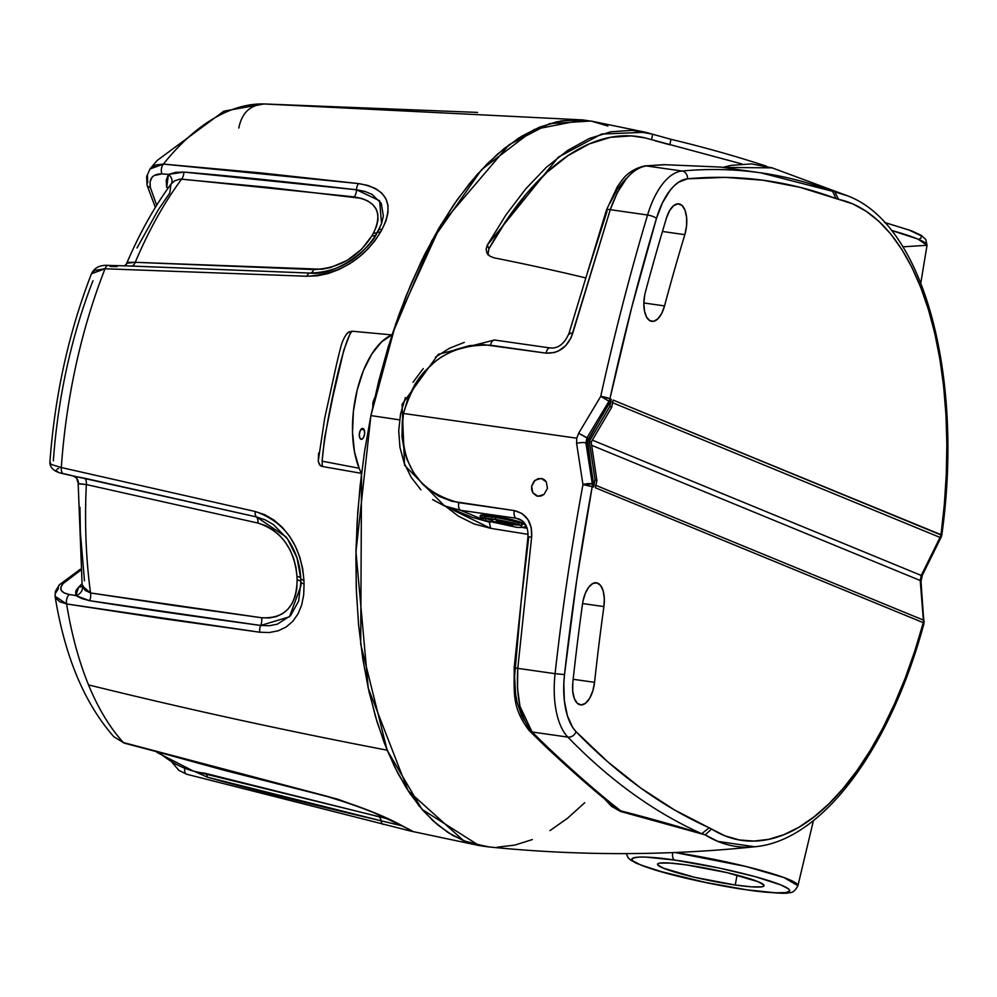 <?xml version="1.0" encoding="UTF-8"?>
<svg xmlns="http://www.w3.org/2000/svg" width="997" height="997" viewBox="0 0 997 997"><rect width="100%" height="100%" fill="white"/><g stroke="black" fill="none" stroke-linecap="round" stroke-linejoin="round"><path stroke-width="1.5" d="M499.671 521.792A2.019 1.77 -67.6 0 0 500.382 522.092L496.892 520.658A2.019 1.77 112.4 0 1 496.518 520.559A2.019 1.77 -67.6 0 0 496.892 520.658L511.598 524.198L502.824 522.789L496.917 520.646L500.631 522.478L493.029 521.531A2.019 1.77 112.4 0 1 492.605 521.431A2.019 1.77 -67.6 0 0 492.992 521.531L511.561 524.198A2.019 1.77 -67.6 0 0 513.455 523.213A2.019 1.77 112.4 0 1 511.586 524.185L511.561 524.198A2.019 0.96 98.1 0 0 511.685 524.223A2.019 0.96 98.1 0 0 511.897 524.198M492.518 519.175L495.484 519.599L492.518 519.175A2.019 0.96 98.1 0 0 493.029 521.531A2.019 0.96 -81.9 0 1 492.518 519.175M541.172 478.423L544.075 479.532L546.281 481.825L547.453 488.443L544.013 494.425L541.097 495.983L537.956 496.232L532.834 492.83L531.638 486.2L535.102 480.23L541.172 478.423L543.328 479.096L541.172 478.423L546.281 481.825L547.453 488.443L544.013 494.425L537.956 496.232L536.448 495.845L532.834 492.83L531.638 489.701L531.638 486.2L533.869 481.439L538.019 478.672L542.281 478.672M503.622 523.836A2.019 1.77 112.4 0 0 504.445 524.634A2.019 1.77 -67.6 0 0 504.843 524.746L510.963 525.606A2.019 0.96 -81.9 0 1 510.439 524.808A2.019 0.96 98.1 0 0 510.963 525.606L511.05 525.631A2.019 1.77 -67.6 0 0 513.206 523.911L513.206 523.911A2.019 1.77 112.4 0 1 511.05 525.631L511.025 525.631A2.019 0.96 98.1 0 0 511.137 525.668A2.019 0.96 98.1 0 0 511.349 525.643M491.459 520.185A18.856 1.982 11.4 0 1 486.274 518.477A2.094 1.832 112.4 0 1 483.62 520.135A2.094 1.832 -67.6 0 0 486.274 518.477L486.274 518.477A18.856 1.982 11.4 0 1 485.801 518.266M521.182 524.547L521.605 526.08L520.16 525.357C515.299 522.764 488.804 517.593 483.246 518.34L484.218 517.094A18.856 1.982 11.4 0 1 498.537 518.016A18.856 1.982 11.4 0 1 519.125 523.163A2.094 1.832 112.4 0 0 520.122 525.344A2.094 1.832 -67.6 0 0 522.777 523.687A23.043 2.43 11.4 0 1 525.294 525.369C526.566 526.939 523.811 527.612 517.032 527.388L483.657 520.147L480.118 516.259A23.043 2.43 11.4 0 1 497.603 517.393A23.043 2.43 11.4 0 1 522.777 523.687A2.094 1.832 112.4 0 1 520.122 525.344M525.294 525.369L525.431 524.696A23.043 2.43 -168.6 0 0 522.914 523.001L522.777 523.687A23.043 2.43 -168.6 0 0 499.148 517.667A23.043 2.43 -168.6 0 0 480.404 515.972M482.623 517.954L482.76 517.269L482.623 517.954A23.043 2.43 11.4 0 1 480.118 516.259L480.255 515.586A23.043 2.43 -168.6 0 1 497.74 516.708A23.043 2.43 -168.6 0 1 522.914 523.001L525.294 524.896M664.538 305.917A22.694 10.78 -81.9 0 1 651.776 321.383A22.694 10.78 -81.9 0 1 644.772 294.713A22.694 10.78 -81.9 0 1 645.433 291.922A1251.783 594.349 -81.9 0 1 666.482 217.994L669.598 210.629L673.636 205.644L677.985 203.812L681.973 205.407L685.001 210.193L686.609 217.433L686.547 226.02L684.827 234.669A1206.395 572.801 98.1 0 0 664.538 305.917L661.759 313.295L658.032 318.666L653.882 321.258L649.882 320.722L646.592 317.133L644.486 310.989L643.85 303.15L644.772 294.713A22.694 10.78 -81.9 0 1 645.433 291.922A1251.783 594.349 -81.9 0 1 666.482 217.994A22.694 10.78 -81.9 0 1 678.857 203.862A22.694 10.78 -81.9 0 1 684.827 234.669L662.457 231.466L684.827 234.669A1206.395 572.801 -81.9 0 0 664.538 305.917L643.85 302.963L664.538 305.917M582.522 603.92A22.694 10.78 -81.9 0 1 583.008 601.054L585.364 593.215L588.828 587.059L592.891 583.457L597.016 582.909L600.605 585.488L603.148 590.847L604.307 598.225L603.908 606.587A1206.395 572.801 98.1 0 0 594.561 682.334L592.804 690.958L589.651 698.286L585.6 703.197L581.251 704.941L577.275 703.259L574.284 698.411L572.714 691.12L572.814 682.509A1251.783 594.349 -81.9 0 1 582.522 603.92A22.694 10.78 -81.9 0 1 583.008 601.054A22.694 10.78 -81.9 0 1 596.43 582.784A22.694 10.78 -81.9 0 1 603.908 606.587L582.572 603.546L603.908 606.587A1206.395 572.801 -81.9 0 0 594.561 682.334A22.694 10.78 -81.9 0 1 580.478 704.891A22.694 10.78 -81.9 0 1 572.814 682.509A1251.783 594.349 -81.9 0 1 582.522 603.92M735.238 885.012L737.082 875.117L735.238 885.012L751.501 886.832L761.571 886.844L763.752 886.159L763.901 885.049L758.156 881.722L726.987 872.624L686.347 864.898A54.361 5.72 11.4 0 1 764.076 885.685A54.361 5.72 11.4 0 1 735.238 885.012A54.361 5.72 11.4 0 1 657.509 864.187A54.361 5.72 11.4 0 1 686.347 864.898L670.084 863.078L660.014 863.066L657.833 863.738L657.684 864.86L663.429 868.188L694.585 877.285L735.238 885.012M747.015 889.86C727.947 887.529 668.389 876.101 640.61 864.935C614.763 854.043 652.586 856.523 674.57 860.05A6.979 3.315 -81.9 0 1 672.676 852.609A6.979 3.315 98.1 0 0 674.57 860.05L719.66 868.125L755.601 876.762L780.963 884.975L788.465 888.863L789.761 890.819L786.035 892.577L775.816 892.826L747.015 889.86L701.925 881.784L665.984 873.148L640.61 864.935L633.12 861.034L631.824 859.09L632.31 858.342L638.267 857.071L645.757 857.084L674.57 860.05C693.638 862.38 753.196 873.808 780.963 884.975C806.822 895.867 768.999 893.387 747.015 889.86A6.979 3.315 98.1 0 0 747.438 889.972A6.979 3.315 -81.9 0 1 747.015 889.86M674.981 852.51A87.524 9.21 11.4 0 1 797.912 885.722L783.991 877.572L746.117 866.53L674.981 852.51M569.686 334.107L569.972 333.073L569.686 334.107A6.979 1.109 15.4 0 1 569 333.347C564.402 343.903 558.083 348.763 550.02 347.941L494.524 340.014L438.344 354.284L402.065 404.383L404.558 465.263L444.475 505.915L460.589 510.302L481.065 518.739L460.589 510.302L516.085 518.228L522.079 520.696L516.085 518.228L460.589 510.302A6.979 3.315 -81.9 0 1 458.745 502.638C416.734 491.621 398.314 461.898 403.498 413.456L402.29 421.183L401.99 436.736L404.495 451.741L406.788 458.944L413.269 472.179L422.13 483.62L427.302 488.468L438.979 496.294L451.903 501.267L514.24 510.564L521.942 513.48L527.899 519.512L531.289 527.762L531.638 537.047L517.779 668.351L555.08 673.685A1277.967 606.787 -81.9 0 1 582.958 484.554L576.602 443.416L576.752 438.206L403.498 413.456C417.544 366.485 446.531 343.741 490.487 345.211A6.979 3.315 -81.9 0 1 494.487 340.014A6.979 3.315 -81.9 0 1 494.898 340.127A6.979 3.315 98.1 0 0 494.524 340.014A6.979 3.315 98.1 0 0 490.487 345.211L545.982 353.137A6.979 3.315 -81.9 0 1 550.02 347.941A6.979 3.315 -81.9 0 1 550.406 348.04A6.979 3.315 98.1 0 0 549.995 347.941A6.979 3.315 98.1 0 0 545.982 353.137L483.458 344.601L469.288 345.672L455.23 349.748L441.933 356.614L435.677 361.051L424.398 371.632L419.45 377.701L415.014 384.256L407.972 398.326L403.498 413.456L576.752 438.206L578.659 433.246L600.742 396.357A1277.967 606.787 -81.9 0 1 647.564 215.016L610.264 209.682L571.094 337.759L565.847 345.498L558.544 350.944L554.407 352.539L545.982 353.137C558.906 353.586 567.816 347.006 572.702 333.372L610.264 209.682L647.564 215.016A1277.967 606.787 98.1 0 0 600.742 396.357A6.979 0.947 12.4 0 1 609.927 398.763L611.261 399.311L609.815 406.489L611.697 407.262L613.143 400.084A6.979 6.107 112.4 0 1 612.208 402.551M487.446 846.789L480.255 845.743L463.742 840.82L447.927 832.445L432.96 820.718L418.977 805.738L406.128 787.655L394.525 766.643L384.281 742.902L375.495 716.656L368.254 688.179L362.621 657.721L358.671 625.58L356.415 592.081L355.892 557.522L357.1 522.254L360.029 486.623L364.64 450.956L370.909 415.599A1592.097 167.583 11.4 0 1 398.738 419.737A1592.097 167.583 -168.6 0 0 370.909 415.599L355.966 551.914L368.254 688.179L408.109 790.758L463.742 840.82L487.234 846.765C576.74 855.9 665.921 855.9 754.779 846.765L717.865 841.418L705.178 834.875L620.358 811.396L611.572 806.361L604.107 798.472L620.358 811.396L642.579 816.605L701.726 833.704A1462.15 694.236 -81.9 0 1 567.866 737.107L532.086 731.997L547.527 747.114C576.154 773.971 600.568 795.22 620.795 810.86C600.568 795.22 576.154 773.971 547.527 747.114L532.086 731.997L567.866 737.107A69.827 33.163 -81.9 0 1 555.08 673.685L517.779 668.351L517.493 688.129L519.948 706.275L532.086 731.997C520.746 718.825 515.985 697.613 517.779 668.351L531.638 537.047C532.41 522.54 526.603 513.717 514.24 510.564L458.745 502.638A6.979 3.315 98.1 0 0 460.589 510.302L446.045 506.538M445.372 506.289L490.599 528.323L528.123 534.367L490.599 528.323L473.924 523.874L458.446 516.197L444.488 505.467M513.592 523.313L511.137 525.668A2.019 0.96 -81.9 0 1 511.025 525.631L504.868 524.734A2.019 0.96 -81.9 0 1 504.357 523.936A2.019 0.96 98.1 0 0 504.868 524.734A2.019 1.77 112.4 0 1 504.457 524.634M499.073 523.101A2.019 1.77 -67.6 0 0 499.472 523.213L510.676 524.808A2.019 0.96 -81.9 0 1 510.165 524.011A2.019 0.96 98.1 0 0 510.676 524.808L499.559 523.238A2.019 0.96 98.1 0 0 499.671 523.275A2.019 0.96 -81.9 0 1 499.559 523.238L499.472 523.213A2.019 1.77 112.4 0 1 498.251 522.303M498.126 522.291L499.671 523.275L510.85 524.871A2.019 0.96 -81.9 0 1 510.738 524.833L499.509 523.226A2.019 0.96 -81.9 0 1 498.986 522.416A2.019 0.96 98.1 0 0 499.497 523.213L510.776 524.833A2.019 1.77 -67.6 0 0 512.371 524.21A2.019 1.77 112.4 0 1 510.776 524.833L510.738 524.833A2.019 0.96 98.1 0 0 510.863 524.871A2.019 0.96 98.1 0 0 511.075 524.846M503.497 523.811L505.043 524.796A2.019 0.96 -81.9 0 1 504.931 524.771A2.019 0.96 98.1 0 0 505.043 524.796A2.019 0.96 98.1 0 0 505.167 524.796M941.704 534.978L940.969 534.953L944.346 504.432L946.315 474.049L946.851 444.076L945.954 414.777L943.636 386.412L939.909 359.256L934.812 333.534L928.394 309.494L920.717 287.335L911.831 267.271L901.836 249.474L890.807 234.108L878.856 221.297L866.081 211.19L852.609 203.837L838.539 199.338A324.212 153.937 -81.9 0 1 940.969 534.953L613.143 400.084L941.816 535.015L941.243 536.997A6.979 1.807 -155.4 0 1 940.034 537.42A6.979 6.107 -67.6 0 0 940.969 534.953A6.979 6.107 112.4 0 1 940.034 537.42L612.619 402.726L940.034 537.42L921.253 575.443L592.343 440.126L921.253 575.443L920.231 580.503L923.359 620.084L595.944 485.377L923.359 620.084A6.979 3.141 -2.9 0 1 924.182 621.48M591.67 445.323L920.231 580.503L591.67 445.323M754.779 846.765C822.55 840.807 890.483 747.937 923.932 623.648A6.979 1.57 -164.7 0 0 923.284 622.676A6.979 6.107 -67.6 0 0 923.359 620.084A6.979 6.107 112.4 0 1 923.284 622.676L595.458 487.795L923.284 622.676A324.212 153.937 -81.9 0 1 711.571 829.043L725.155 835.91L739.3 839.935L753.894 841.082L768.774 839.324L783.841 834.676L798.933 827.211L813.926 816.954L828.681 804.031L843.063 788.552L856.959 770.644L870.219 750.467L882.744 728.221L894.421 704.094L905.126 678.296L914.772 651.078L923.284 622.676L923.77 623.873M595.533 485.203A6.979 6.107 112.4 0 1 595.458 487.795L596.904 480.616L595.022 479.844L593.576 487.022L592.23 486.474L576.702 580.242L564.501 674.57L563.816 683.518L564.352 700.704L567.393 715.746L572.664 727.399L576.017 731.648L607.647 761.72L640.473 787.829L674.358 809.863L711.571 829.043L709.228 827.784L701.726 833.704C678.209 826.326 651.24 818.711 620.795 810.86L615.722 807.819M848.771 196.334A331.029 157.177 98.1 0 0 834.825 191.923L838.539 199.338L799.893 187.299L762.979 180.22L725.48 177.379L687.481 178.812L678.633 182.189L674.259 185.729L670.046 190.427L662.457 202.84L656.475 218.405L631.687 307.55L609.927 398.763A1270.988 603.472 -81.9 0 1 656.475 218.405A6.979 1.844 -163.4 0 0 647.564 215.016A69.827 33.163 -81.9 0 1 682.01 171.023A1462.15 694.236 -81.9 0 1 760.91 172.855A1462.15 694.236 -81.9 0 1 831.336 190.938L822.525 188.607M488.131 518.428L491.371 519.437A18.856 1.982 -168.6 0 1 488.131 518.428M513.467 523.911L517.057 524.26A18.856 1.982 -168.6 0 1 513.467 523.911M488.58 521.83L490.175 522.278L488.58 521.83M522.465 527.488L527.226 528.273L522.465 527.488M480.392 515.387L485.589 515.1L500.955 517.293L517.431 521.157L522.914 523.001L522.777 523.687M584.703 802.735L567.492 818.275L549.983 830.601M532.323 839.574L514.714 845.12L497.291 847.188M486.773 252.627L489.839 256.142L494.2 257.874A1592.097 840.708 27.7 0 1 585.04 277.739A1592.097 840.708 -152.3 0 0 494.2 257.874L489.839 256.142L486.997 253.101L486.1 249.225L487.309 245.112L558.445 157.065L601.54 134.047L645.558 132.265L590.86 121.023L549.596 123.628L509.155 144.69L440.936 224.761L395.846 323.477L370.909 415.599L378.773 380.891L388.145 347.168L398.937 314.765L411.038 283.995L424.348 255.132L438.742 228.475L454.059 204.273L470.16 182.75L486.91 164.131L504.108 148.59L521.63 136.265L539.277 127.292L556.899 121.734L574.309 119.677L591.358 121.111L607.871 126.046M626.004 178.6L617.442 188.969L610.089 203.039M833.23 191.474L760.91 172.855L720.457 167.072L664.002 164.667L644.984 165.888C627.587 169.677 621.542 181.429 622.028 180.208L617.405 186.601L606.475 210.006A6.979 1.732 18.4 0 1 610.264 209.682C619.71 183.149 631.699 168.568 646.218 165.913A6.979 6.082 -95.1 0 0 644.909 165.888A6.979 6.082 84.9 0 1 646.218 165.913L682.01 171.023L646.218 165.913L664.962 164.717A6.979 6.094 -92.1 0 0 663.94 164.679A6.979 6.094 87.9 0 1 664.962 164.717L720.345 167.06L664.962 164.717L646.218 165.913C639.85 166.374 633.207 170.649 626.315 178.737L617.43 192.458L610.264 209.682A6.979 1.732 -161.6 0 0 606.488 209.981A6.979 1.732 18.4 0 0 607.073 211.102L587.669 272.081M524.584 720.781L521.568 715.422L517.032 701.888L515.611 693.987L514.577 676.739L521.082 602.35L528.746 537.146L527.949 536.872L531.638 537.047L527.949 536.872L514.165 667.816L517.779 668.351L515 667.741M760.91 172.855A1462.15 694.236 98.1 0 0 682.01 171.023A6.979 6.107 84.7 0 1 687.481 178.812A1455.171 690.921 -81.9 0 1 836.097 198.627L832.532 191.25L836.097 198.627L838.539 199.338L834.825 191.923L847.712 195.898L772.139 167.857M645.558 132.265L670.956 139.318A1592.097 1391.139 112.4 0 1 765.733 165.963L766.481 166.2L765.733 165.963A1592.097 1391.139 112.4 0 0 670.956 139.318L670.034 143.842L670.956 139.318L652.661 134.221L632.086 130.358L610.862 131.791L589.289 138.496L567.692 150.385L546.393 167.272L525.693 188.907L505.903 214.991L487.309 245.112L488.941 248.752L487.919 254.846M772.152 167.87L722.775 167.409L731.337 165.328L751.539 163.919L772.152 167.87M920.792 283.061L927.036 245.274A87.524 9.21 -168.6 0 0 891.393 230.382L917.988 239.106L927.036 245.274L902.883 246.832M919.795 238.644L921.041 238.059L921.265 236.401M920.231 235.354L908.853 229.958L884.688 222.53M435.477 357.163L449.348 348.314L464.278 342.382M413.032 382.275L423.227 368.616M420.896 489.814L411.263 477.463L404.209 463.181L399.947 447.379L398.713 430.729L400.545 413.942L405.393 397.529M472.067 517.269L489.377 522.154L490.599 528.323L489.377 522.154L471.917 517.206L444.475 505.915L432.611 499.597M527.949 536.872C528.36 527.824 525.481 521.905 519.312 519.113L516.085 518.228A6.979 3.315 -81.9 0 1 514.24 510.564A6.979 3.315 98.1 0 0 516.085 518.228L520.646 519.761M644.448 137.748A357.836 169.901 98.1 0 0 488.941 248.752L507.236 219.128L526.69 193.505L547.054 172.232L568.003 155.632L589.239 143.942L610.451 137.324L631.325 135.904L644.972 137.86M651.614 139.393L652.661 134.221L651.614 139.393M486.997 253.101L486.1 249.225L487.309 245.112L488.941 248.752L487.82 254.322M772.177 167.957L771.13 167.533M669.847 144.789L654.917 140.714M569 333.347A6.979 1.109 15.4 0 1 572.702 333.372A6.979 1.109 -164.6 0 0 569 333.347L606.475 210.006M529.12 730.527A6.979 5.745 -44.5 0 0 532.086 731.997A6.979 5.745 135.5 0 1 529.12 730.527M544.686 745.756A6.979 5.795 -46.7 0 0 547.527 747.114A6.979 5.795 133.3 0 1 544.686 745.756M757.01 846.503A331.029 157.177 98.1 0 1 705.178 834.875L711.571 829.043L705.178 834.875L701.726 833.704L705.178 834.875C680.889 827.336 652.611 819.509 620.358 811.396L620.795 810.86L615.66 807.769C595.82 792.216 572.178 771.566 544.736 745.806L529.158 730.564C511.573 707.234 514.427 692.865 514.165 667.816M573.175 679.281L594.561 682.334L573.175 679.281M701.726 833.704L709.228 827.784A1455.171 690.921 -81.9 0 1 576.017 731.648A6.979 5.77 135.9 0 1 567.866 737.107A1462.15 694.236 98.1 0 0 701.726 833.704M567.866 737.107A6.979 5.77 -44.1 0 0 576.017 731.648A62.848 29.835 -81.9 0 1 564.501 674.57L555.08 673.685A69.827 33.163 98.1 0 0 567.866 737.107M564.501 674.57A1270.988 603.472 -81.9 0 1 592.23 486.474L582.958 484.554A1277.967 606.787 98.1 0 0 555.08 673.685L564.501 674.57M687.481 178.812A6.979 6.107 -95.3 0 0 682.01 171.023A69.827 33.163 98.1 0 0 647.564 215.016A6.979 1.844 16.6 0 1 656.475 218.405A62.848 29.835 -81.9 0 1 687.481 178.812M519.275 525.02A18.856 1.982 11.4 0 1 513.256 524.584M492.605 521.419A2.019 1.77 112.4 0 1 491.633 519.312L493.203 521.581A2.019 0.96 98.1 0 0 493.316 521.593M511.025 525.631L504.843 524.734L511.025 525.631M586.934 437.895L608.98 401.218L610.314 401.779L588.629 438.593L586.934 437.895L608.98 401.218L610.314 401.779A6.979 6.107 -67.6 0 0 611.261 399.311L609.927 398.763A6.979 6.107 112.4 0 1 608.98 401.218A6.979 6.107 -67.6 0 0 609.927 398.763L600.742 396.357L608.98 401.218L600.742 396.357L578.659 433.246L588.629 438.593A6.979 6.107 -67.6 0 0 587.607 443.653L593.651 484.43L592.305 483.881L585.912 442.955L587.607 443.653L585.912 442.955L586.934 437.895L578.659 433.246L576.752 438.206L576.602 443.416A6.979 1.894 -8.5 0 1 585.912 442.955L586.934 437.895M924.007 622.228L920.231 580.503A6.979 2.468 -6.1 0 1 921.016 581.5A6.979 2.468 173.9 0 0 920.231 580.503L921.253 575.443A6.979 1.109 28 0 0 922.287 575.369A6.979 1.109 -152 0 1 921.253 575.443L940.034 537.42L941.268 536.623M585.912 442.955A6.979 1.894 171.5 0 0 576.602 443.416L582.958 484.554A6.979 1.707 -9.2 0 1 592.305 483.881L585.912 442.955M592.23 486.474A6.979 6.107 -67.6 0 0 592.305 483.881L582.958 484.554L593.576 487.022A6.979 6.107 -67.6 0 0 593.651 484.43L592.305 483.881A6.979 6.107 112.4 0 1 592.23 486.474M609.815 406.489L611.697 407.262L591.196 442.07L589.302 441.297L609.815 406.489L611.261 399.311L587.682 441.06L593.576 487.022L595.022 479.844L589.302 441.297L591.196 442.07L596.904 480.616L595.022 479.844L589.302 441.297L609.815 406.489M595.608 486.499L596.904 480.616L591.196 442.07L611.697 407.262L612.781 401.355M537.956 496.232L536.847 495.983M497.017 520.671A2.019 1.77 -67.6 0 0 498.712 519.948A2.019 1.77 112.4 0 1 497.017 520.671M500.506 522.104A2.019 1.77 -67.6 0 0 502.588 520.683A2.019 1.77 112.4 0 1 500.506 522.104M493.216 521.593A2.019 0.96 -81.9 0 1 493.091 521.556L498.674 522.341A2.019 0.96 -81.9 0 1 498.101 521.207A2.019 0.96 98.1 0 0 498.674 522.341L500.382 522.092A2.019 1.77 112.4 0 1 499.983 521.979L496.518 520.559L495.297 518.278M505.853 523.363A2.019 0.96 -81.9 0 1 505.292 521.244A2.019 0.96 98.1 0 0 505.853 523.363M511.498 524.173A2.019 0.96 -81.9 0 1 510.9 522.553A2.019 0.96 98.1 0 0 511.498 524.173M511.561 524.198L493.091 521.556A2.019 0.96 98.1 0 0 493.203 521.581L511.673 524.223A2.019 0.96 -81.9 0 1 511.561 524.198M364.204 429.881L360.964 429.42L364.204 429.881L364.628 433.683L363.494 437.596L361.475 439.341L359.755 437.882A5.496 2.605 -81.9 0 1 359.805 431.726A5.496 2.605 -81.9 0 1 362.758 428.436A5.496 2.605 -81.9 0 1 364.204 429.881A5.496 2.605 -81.9 0 1 364.154 436.05A5.496 2.605 -81.9 0 1 361.201 439.328A5.496 2.605 -81.9 0 1 359.755 437.882L359.331 434.094L360.453 430.181L362.484 428.436L364.204 429.881M374.398 398.426L372.816 403.199L372.791 408.396L373.19 401.479L374.698 397.928M346.146 334.68L348.738 332.001L352.091 331.216L391.995 334.905L431.801 240.775L481.638 169.565L534.242 129.473L582.734 119.914L593.028 121.422L582.148 119.864L561.236 120.874L539.975 126.98L518.652 138.084L497.578 154.049L477.027 174.649L457.311 199.587L438.705 228.512L421.444 261.015L405.804 296.645L391.995 334.905L352.091 331.216L349.959 333.995L343.853 350.072L332.836 396.943L324.636 437.621L322.131 461.175L359.157 468.254A78.414 37.238 -81.9 0 1 357.175 390.064A78.414 37.238 -81.9 0 1 391.995 334.905L381.527 341.909L371.756 354.085L363.431 370.548L357.175 390.064L353.437 411.15L352.514 432.249L354.471 451.766L359.157 468.254A78.414 37.238 98.1 0 0 361.537 473.351L357.749 512.009L355.979 550.344L356.241 587.918L358.534 624.321L362.833 659.129L369.077 691.943L377.215 722.414L387.135 750.18A6289.737 4304.136 157.7 0 1 88.534 684.902A337.821 160.392 98.1 0 0 123.429 742.566L224.836 770.469L337.734 799.17L370.685 811.222L403.573 826.538A363.082 172.394 98.1 0 0 405.256 827.373L411.985 830.85L410.378 831.012M489.427 846.989L479.121 845.556L421.943 809.315L387.135 750.18L397.791 773.136L409.779 793.313L422.977 810.499L437.259 824.544L452.501 835.299L468.528 842.652L489.44 846.989M186.177 774.033L187.075 774.308A6.979 3.589 -74.4 0 1 186.601 774.22L410.702 831.087L479.121 845.556M79.959 507.249L80.383 532.46L84.458 580.777M171.883 183.024L171.035 184.034A8.25 6.269 35.8 0 0 168.468 174.4L161.863 173.877L168.468 174.4L166.673 187.262A8.25 4.673 166.4 0 1 168.343 187.748A8.25 4.673 -13.6 0 0 166.673 187.262L166.225 180.183L168.468 174.4A8.25 6.269 -144.2 0 1 171.11 183.934C154.323 206.79 139.406 233.522 126.357 264.143L128.189 262.323L135.243 262.311A333.696 158.436 -81.9 0 1 181.616 179.124A333.696 158.436 98.1 0 0 135.243 262.311L321.981 269.252L330.53 267.557L347.255 260.367L361.724 249.15L371.906 235.828A355.256 168.68 -81.9 0 1 373.426 233.124L376.492 226.406L377.975 220.001L377.813 214.056L375.994 208.809L372.554 204.36L367.694 200.883L361.5 198.353L267.67 187.274L180.046 179.086L174.811 180.756L171.035 184.034L169.764 193.044L158.286 209.794L137 247.991M238.819 128.002C241.785 112.96 250.172 104.934 263.956 103.95A337.821 160.392 98.1 0 0 163.383 164.094L260.653 172.892L358.571 183.585L367.793 185.43L375.595 188.595L381.652 193.007L385.827 198.602L387.945 205.195L387.995 212.697L385.989 220.798L382.038 229.36A363.082 172.394 98.1 0 0 380.505 232.127L374.822 240.838L367.631 249.238L359.045 257.064L349.448 263.881L339.03 269.477L328.275 273.502L317.42 275.808L306.914 276.256L105.046 268.766A337.821 160.392 98.1 0 0 61.316 467.531L255.157 511.486L264.841 514.751L274.001 520.122L282.288 527.338L289.516 536.224L295.399 546.294L299.835 557.311L302.689 568.701L303.911 580.179A363.082 172.394 98.1 0 0 304.06 583.793L303.699 594.81L301.692 604.917L298.028 613.878L292.819 621.293L286.164 627.001L278.3 630.765L269.414 632.522L259.843 632.235L162.586 618.626L66.6 603.945A337.821 160.392 98.1 0 0 88.534 684.902A6289.737 4304.136 -22.3 0 0 387.135 750.18L360.715 644.224L361.537 473.351L322.33 466.484L319.514 464.814L318.23 460.926M346.856 333.646L344.04 338.108C342.407 342.669 342.644 337.983 336.238 365.712L324.71 418.079L336.238 365.712M361.537 473.351A78.414 37.238 -81.9 0 1 359.157 468.254L322.131 461.175L322.33 466.484L361.537 473.351M318.404 458.907L318.579 453.137M50.137 462.06L50.511 463.767L52.043 464.714L61.316 467.531A337.821 160.392 -81.9 0 1 105.046 268.766L94.79 270.411L91.475 273.726L105.046 268.766A6.979 3.739 -88.5 0 1 108.324 265.389A6.979 3.739 -88.5 0 1 110.268 266.448L117.073 266.623M53.352 460.788A310.491 147.419 -81.9 0 1 92.97 280.718M108.324 265.389A6.979 3.739 91.5 0 0 105.046 268.766L306.914 276.256A6.979 3.539 -87.1 0 1 310.092 273.066L128.326 265.925M319.551 272.692L310.092 273.066A6.979 3.539 92.9 0 0 306.914 276.256C339.03 274.374 363.556 259.669 380.505 232.127A6.979 3.838 -151.1 0 0 376.704 233.485A6.979 3.838 -151.1 0 0 376.554 233.821A6.979 3.838 28.9 0 1 376.716 233.46A6.979 3.838 28.9 0 1 380.505 232.127A363.082 172.394 -81.9 0 1 382.038 229.36A6.979 3.888 -150.7 0 0 378.249 230.706A6.979 3.888 -150.7 0 0 378.087 231.08A6.979 3.888 29.3 0 1 378.237 230.718A6.979 3.888 29.3 0 1 382.038 229.36C394.762 203.687 386.936 188.433 358.571 183.585L163.383 164.094A337.821 160.392 -81.9 0 1 263.781 103.95L223.827 111.178L157.14 160.492L149.999 168.992L163.383 164.094A6.979 3.976 94.6 0 0 161.863 173.877L153.949 175.609L152.117 177.229L150.061 181.716L150.335 187.399L156.666 205.282M376.368 234.245A8.25 4.536 -151.1 0 0 376.554 233.821A8.25 4.536 28.9 0 1 376.368 234.245C360.191 259.232 338.17 272.181 310.304 273.078L126.582 265.875M126.893 263.233A8.25 7.34 -141.4 0 1 125.921 264.841A8.25 7.34 38.6 0 0 126.893 263.233L135.243 262.311A8.25 4.374 -88.3 0 1 131.691 266.012M131.542 266.025A8.25 4.374 91.7 0 0 135.243 262.311L313.731 269.551A8.25 4.162 -87.1 0 1 310.092 273.066A8.25 4.162 92.9 0 0 313.731 269.551C339.017 268.442 358.409 257.201 371.906 235.828A8.25 4.536 -151.1 0 0 375.956 234.781A8.25 4.536 28.9 0 1 371.906 235.828A355.256 168.68 -81.9 0 1 373.426 233.124A8.25 4.599 -150.7 0 0 377.514 232.027A8.25 4.599 29.3 0 1 373.426 233.124C383.122 212.86 376.729 200.783 354.222 196.895L181.616 179.124A8.25 4.673 95 0 0 183.897 172.082C224.001 175.26 281.54 181.155 356.515 189.779A6.979 3.826 -83.3 0 1 358.571 183.585A6.979 3.826 96.7 0 0 356.515 189.779L364.84 191.436L371.906 194.303L381.265 203.326L383.371 216.062L381.502 223.714L378.461 230.407M381.502 223.714L376.704 233.472C369.463 250.259 334.593 276.393 310.304 273.078L310.092 273.066M477.575 112.412L263.956 103.95L255.082 105.607M156.666 205.295L150.335 187.399A6.979 3.951 166.4 0 1 147.02 185.031A6.979 3.951 166.4 0 1 147.718 182.488L147.394 174.836M150.198 168.742L155.781 164.991L163.383 164.094A6.979 3.976 -85.4 0 0 161.863 173.877C152.753 173.864 148.914 178.376 150.335 187.399A6.979 3.951 -13.6 0 1 147.02 185.031L146.646 176.519L149.986 168.992M381.539 223.602L379.62 200.758L356.515 189.779A8.25 4.524 -83.1 0 1 354.222 196.895A8.25 4.524 96.9 0 0 356.515 189.779L183.897 172.082L168.468 174.4L175.759 172.356L183.897 172.082A8.25 4.673 -85 0 1 181.616 179.124M174.126 181.18L171.073 183.996M83.075 585.625L82.09 586.834L82.165 585.837L90.553 592.966L261.625 617.741C284.718 618.95 296.545 606.35 297.118 579.918A8.25 2.642 177.6 0 1 300.857 581.899A8.25 2.642 -2.4 0 0 297.118 579.918A355.256 168.68 -81.9 0 1 296.981 576.391A8.25 2.567 177.9 0 1 300.733 578.397A8.25 2.567 -2.1 0 0 296.981 576.391L295.984 567.405L293.666 558.494L290.04 549.933L285.267 542.106L279.447 535.264L272.854 529.731L265.576 525.593L257.949 523.064L86.34 484.554A333.696 158.436 98.1 0 0 90.553 592.966L175.597 605.765L261.625 617.741L269.165 617.978L276.219 616.62L282.487 613.716L287.871 609.292L292.121 603.497L295.137 596.493L296.807 588.554L297.118 579.918A355.256 168.68 -81.9 0 1 296.981 576.391C294.302 548.562 281.291 530.79 257.949 523.064L86.34 484.554L78.825 483.857L78.152 482.947L82.165 585.837L85.256 590.498L90.553 592.966A333.696 158.436 -81.9 0 1 86.34 484.554L78.414 483.582A8.25 7.976 139.7 0 0 76.57 478.111A8.25 7.976 -40.3 0 1 78.414 483.582M71.136 475.382L64.631 473.874A6.979 3.901 -77 0 1 63.721 473.837A6.979 3.901 -77 0 1 61.316 467.531L60.792 467.419M57.726 471.631L56.106 470.16M57.19 468.951L58.711 468.49M63.771 473.849L256.441 516.92A6.979 3.676 -77.6 0 1 255.157 511.486L61.316 467.531A6.979 3.901 103 0 0 63.721 473.837C54.935 472.179 50.286 468.44 49.85 462.645C54.81 395.46 68.681 332.475 91.475 273.726C94.541 267.582 100.161 264.803 108.361 265.389L128.389 265.937M304.06 583.793A6.979 2.231 177.6 0 1 300.87 582.061L300.733 578.484A6.979 2.181 -2.1 0 0 303.911 580.179C300.87 544.561 284.619 521.668 255.157 511.486A6.979 3.676 102.4 0 0 256.441 516.92L265.177 519.848L273.465 524.646L287.547 538.978L296.994 557.871L300.733 578.447A6.979 2.181 177.9 0 0 300.733 578.484A359.493 170.686 98.1 0 0 300.87 582.011A6.979 2.231 -2.4 0 0 300.87 582.061A6.979 2.231 -2.4 0 0 304.06 583.793A363.082 172.394 -81.9 0 1 303.911 580.179A6.979 2.181 177.9 0 1 300.733 578.484C300.085 563.33 295.212 549.509 286.114 537.022M73.753 476.155L84.832 478.273A8.25 4.561 -77 0 1 86.34 484.554A8.25 4.561 103 0 0 84.832 478.273L256.441 516.92A8.25 4.324 -77.5 0 1 257.949 523.064A8.25 4.324 102.5 0 0 256.441 516.92L286.002 536.885M125.286 743.101A6.979 3.215 -74 0 1 124.326 743.151A6.979 3.215 -74 0 1 123.429 742.566L113.795 736.696L123.429 742.566A337.821 160.392 -81.9 0 1 88.534 684.902A337.821 160.392 -81.9 0 1 66.6 603.945L59.683 601.727L55.72 598.125M55.246 593.626L58.312 588.791A6.979 5.209 45.3 0 1 59.484 584.703A6.979 5.209 45.3 0 1 63.172 583.519L60.879 587.059L61.216 590.349L64.157 592.941L69.304 594.511L75.797 595.545L75.735 591.408L76.856 589.215L81.904 583.856L78.713 587.009A8.25 6.156 -134.7 0 0 82.19 586.298A8.25 6.156 45.3 0 1 78.713 587.009L75.797 595.545L69.304 594.511C60.618 592.604 58.574 588.94 63.172 583.519L80.358 570.471L71.871 576.129L63.172 583.519A6.979 5.209 -134.7 0 0 59.484 584.703L80.246 569.299M59.484 584.691L55.371 591.321L55.072 596.268L66.6 603.945A6.979 4.038 -80.9 0 1 69.304 594.511A6.979 4.038 99.1 0 0 66.6 603.945L259.843 632.235A6.979 3.838 -82.3 0 1 260.653 625.468C186.015 615.299 128.999 607.036 89.58 600.692L81.966 598.624L75.797 595.545A8.25 7.378 157.4 0 0 82.427 586.784A8.25 7.378 -22.6 0 1 75.797 595.545L89.58 600.692A8.25 4.736 98.8 0 0 90.553 592.966A8.25 4.736 -81.2 0 1 89.58 600.692L260.653 625.468A6.979 3.838 97.7 0 0 259.843 632.235M300.87 582.098L298.664 601.029L290.526 615.722L277.328 624.172L269.277 625.73L260.653 625.468A8.25 4.536 97.5 0 0 261.625 617.741A8.25 4.536 -82.5 0 1 260.653 625.468L289.479 616.807L300.92 585.812M175.995 767.079L173.279 763.228M159.944 753.209A333.696 158.436 98.1 0 0 193.331 771.067A333.696 158.436 -81.9 0 1 159.944 753.209M378.274 816.568L204.672 773.186A333.696 158.436 -81.9 0 1 193.331 771.067L156.878 752.361M186.601 774.22A6.979 3.589 -74.4 0 1 184.707 768.288A6.979 3.589 105.6 0 0 186.601 774.22L178.949 770.394L172.145 762.518M383.434 824.369A6.979 3.614 -77 0 1 383.184 824.332A6.979 3.614 -77 0 1 381.004 820.78C305.68 803.096 247.804 788.565 207.376 777.186L194.378 771.342L207.376 777.186A8.25 4.25 105.2 0 0 206.578 774.582A8.25 4.25 -74.8 0 1 207.376 777.186L381.004 820.78A6.979 3.614 103 0 0 383.184 824.332A6.979 3.614 103 0 0 383.434 824.369M401.554 825.703L381.004 820.78A8.25 4.275 102.9 0 0 379.022 816.842A8.25 4.275 -77.1 0 1 381.004 820.78L401.729 825.753M410.764 831.099L405.256 827.373A6.979 6.082 115.9 0 1 403.972 826.912M408.932 829.192L404.047 826.949A6.979 6.082 -64.1 0 0 405.256 827.373A363.082 172.394 -81.9 0 1 403.573 826.538A6.979 6.069 117.1 0 1 402.24 826.052M328.836 796.715A6.979 3.153 -76.5 0 1 327.963 796.79A6.979 3.153 -76.5 0 1 327.103 796.291L123.429 742.566A6.979 3.215 106 0 0 124.326 743.151M402.19 826.027A6.979 6.069 -62.9 0 0 403.573 826.538C385.166 816.194 359.668 806.124 327.103 796.291A6.979 3.153 103.5 0 0 327.963 796.79M318.255 461.424L320.336 465.611L322.33 466.484L322.131 461.175C324.511 428.062 343.417 338.706 352.091 331.216L347.729 332.724M336.288 365.513L324.686 418.229M513.978 522.615L511.673 524.223M626.303 853.606L628.11 857.682L630.416 859.9L636.398 863.302L655.976 870.331L708.68 883.217L747.401 889.96C773.759 893.15 787.555 894.035 788.789 892.627C792.216 893.15 795.257 890.844 797.912 885.722L813.44 820.568M510.85 524.871L513.156 523.263M505.043 524.796L511.137 525.668M941.816 535.015C963.962 377.29 924.319 224.624 847.712 195.898M884.626 222.456L911.794 230.93L921.365 235.417L925.777 239.467L927.036 245.274M644.698 137.798L741.955 163.969M491.558 518.403L491.396 519.15M941.243 536.997L922.275 575.381L921.016 581.475L923.932 623.648M582.709 119.914L263.794 103.95M126.357 264.143L124.239 265.975M155.345 207.413L147.008 185.006M73.454 476.08L76.582 478.111L78.152 482.947M286.102 537.009C295.224 549.459 300.097 563.255 300.733 578.397M55.072 596.268C64.793 656.387 84.371 703.197 113.795 736.708L124.276 743.139L327.901 796.777C359.605 806.324 384.393 816.082 402.265 826.064L404.047 826.949M300.92 585.725L300.87 582.061M386.936 818.624L193.356 771.067M318.23 461L324.71 418.079"/></g></svg>
